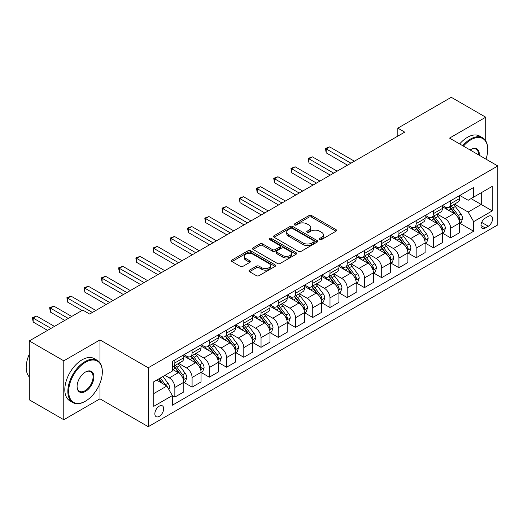 <?xml version="1.0" encoding="UTF-8"?>
<svg xmlns="http://www.w3.org/2000/svg" width="524" height="524" viewBox="0 0 524 524"><rect width="100%" height="100%" fill="white"/><g stroke="black" fill="none" stroke-linecap="round" stroke-linejoin="round"><path stroke-width="0.79" d="M319.745 239.514A1.343 0.773 0 0 0 321.644 239.514L336.022 231.208A1.913 1.107 0 0 0 336.585 230.429A1.913 1.107 0 0 0 336.022 229.65L311.662 215.58A1.913 1.107 0 0 0 308.95 215.58L294.573 223.886A1.343 0.773 0 0 0 294.18 224.429A1.343 0.773 0 0 0 294.573 224.979A1.343 0.773 0 0 0 296.466 224.979L298.326 223.905A6.124 3.537 0 0 1 306.992 223.905L309.022 225.078A6.124 3.537 0 0 1 310.817 227.573A6.124 3.537 0 0 1 309.022 230.075L307.162 231.149A1.343 0.773 0 0 0 306.769 231.7A1.343 0.773 0 0 0 307.162 232.243A1.343 0.773 0 0 0 309.055 232.243L310.915 231.169A6.124 3.537 0 0 1 319.581 231.169L321.612 232.342A6.124 3.537 0 0 1 323.4 234.844A6.124 3.537 0 0 1 321.612 237.346L319.745 238.42A1.343 0.773 0 0 0 319.358 238.964A1.343 0.773 0 0 0 319.745 239.514L319.745 238.42M159.27 416.351A6.242 3.603 120 0 0 163.344 410.849A6.242 3.603 120 0 0 162.388 405.851A6.242 3.603 120 0 0 159.27 406.159A6.242 3.603 120 0 0 155.189 411.661A6.242 3.603 120 0 0 156.145 416.659A6.242 3.603 120 0 0 159.27 416.351M249.535 270.129A1.913 1.107 0 0 0 248.972 270.908A1.913 1.107 0 0 0 249.535 271.687L256.367 275.637A1.913 1.107 0 0 0 259.079 275.637L275.048 266.415A1.913 1.107 0 0 0 275.611 265.635A1.913 1.107 0 0 0 275.048 264.849L250.682 250.786A1.913 1.107 0 0 0 247.976 250.786L232.008 260.009A1.913 1.107 0 0 0 231.444 260.788A1.913 1.107 0 0 0 232.008 261.568L240.261 266.336A1.913 1.107 0 0 0 242.966 266.336L249.804 262.386A1.913 1.107 0 0 0 250.367 261.607A1.913 1.107 0 0 0 249.804 260.828L245.71 258.463A5.122 2.954 0 0 1 244.21 256.374A5.122 2.954 0 0 1 247.374 253.642A5.122 2.954 0 0 1 252.948 254.284L268.989 263.539A5.122 2.954 0 0 1 270.489 265.635A5.122 2.954 0 0 1 267.332 268.367A5.122 2.954 0 0 1 261.751 267.725L259.079 266.179A1.913 1.107 0 0 0 256.367 266.179L249.535 270.129L249.535 271.687M99.973 339.919L63.777 360.82L29.305 340.914L29.305 399.832L63.777 419.731L99.973 398.836L148.24 426.7L148.24 367.783L99.973 339.919L99.973 362.857M485.735 140.858L485.735 117.206L449.54 138.1L497.8 165.964L148.24 367.783M485.735 117.206L451.262 97.3L397.827 128.151L397.827 136.109M29.305 340.914L82.74 310.064L89.63 314.046L404.718 132.133L397.827 128.151M298.464 251.33A1.913 1.107 0 0 0 301.169 251.33L317.144 242.108A1.913 1.107 0 0 0 317.701 241.328A1.913 1.107 0 0 0 317.144 240.549L292.778 226.479A1.913 1.107 0 0 0 290.073 226.479L274.098 235.702A1.913 1.107 0 0 0 273.541 236.481A1.913 1.107 0 0 0 274.098 237.267L298.464 251.33M269.965 239.802A1.343 0.773 0 0 1 271.327 239.992L271.327 238.4L296.093 252.699A1.913 1.107 0 0 1 296.656 253.478A1.913 1.107 0 0 1 296.093 254.264L280.124 263.48A1.913 1.107 0 0 1 277.419 263.48L253.053 249.417L253.053 247.852A1.913 1.107 0 0 0 252.489 248.638A1.913 1.107 0 0 0 253.053 249.417M253.053 247.852L259.891 243.909A1.913 1.107 0 0 1 262.596 243.909L272.473 249.614A1.913 1.107 0 0 0 275.185 249.614L279.718 246.994A1.913 1.107 0 0 0 280.274 246.214A1.913 1.107 0 0 0 279.718 245.429L269.428 239.494A1.343 0.773 0 0 1 269.035 238.944A1.343 0.773 0 0 1 269.867 238.23A1.343 0.773 0 0 1 271.327 238.4M488.283 216.36L485.25 218.115A6.046 3.491 120 0 0 481.301 223.44A6.046 3.491 120 0 0 482.231 228.287A6.046 3.491 120 0 0 485.25 227.986L488.283 226.237A6.046 3.491 120 0 0 492.233 220.905A6.046 3.491 120 0 0 491.309 216.065A6.046 3.491 120 0 0 488.283 216.36M148.24 426.7L497.8 224.881L497.8 165.964M459.81 195.465L468.155 200.279L473.67 197.096L473.67 187.461L172.37 361.416L172.37 371.051L153.755 381.8L153.755 406.316L172.37 395.568L172.37 405.203L473.67 231.248L473.67 221.619L468.155 212.063L454.439 204.144M473.67 197.096L492.285 186.347L492.285 210.871L473.67 221.619M63.777 360.82L63.777 419.731M471.05 198.609L481.255 204.498L481.255 192.714L492.285 186.347M468.155 212.063L481.255 204.498L492.285 210.871M153.755 393.583L166.855 386.018L156.65 380.123M172.37 395.653L174.852 397.081L174.852 387.452A7.801 4.506 -120 0 0 169.337 377.896L164.922 375.348M174.852 397.081L183.813 391.906L183.813 382.278A7.801 4.506 -120 0 0 178.298 372.721L172.37 369.296M184.022 382.474L192.085 387.131L192.085 377.496A7.801 4.506 -120 0 0 186.57 367.946L178.651 363.374M192.085 387.131L201.052 381.957L201.052 372.322A7.801 4.506 -120 0 0 195.537 362.772L183.813 356.006M201.255 372.525L209.325 377.182L209.325 367.547A7.801 4.506 -120 0 0 203.81 357.99L195.891 353.418M209.325 377.182L218.285 372.007L218.285 362.372A7.801 4.506 -120 0 0 212.77 352.816L201.052 346.05M218.495 362.569L226.558 367.226L226.558 357.597A7.801 4.506 -120 0 0 221.043 348.041L213.124 343.469M226.558 367.226L235.525 362.051L235.525 352.423A7.801 4.506 -120 0 0 230.01 342.866L218.285 336.1M235.728 352.619L243.798 357.276L243.798 347.641A7.801 4.506 -120 0 0 238.282 338.091L230.363 333.519M243.798 357.276L252.758 352.102L252.758 342.467A7.801 4.506 -120 0 0 247.243 332.917L235.525 326.151M252.968 342.67L261.037 347.327L261.037 337.692A7.801 4.506 -120 0 0 255.522 328.135L247.597 323.563M261.037 347.327L269.998 342.152L269.998 332.517A7.801 4.506 -120 0 0 264.482 322.961L252.758 316.195M270.207 332.714L278.27 337.371L278.27 327.742A7.801 4.506 -120 0 0 272.755 318.186L264.836 313.614M278.27 337.371L287.237 332.196L287.237 322.568A7.801 4.506 -120 0 0 281.722 313.011L269.998 306.245M287.44 322.764L295.51 327.421L295.51 317.786A7.801 4.506 -120 0 0 289.995 308.236L282.076 303.665M295.51 327.421L304.47 322.247L304.47 312.612A7.801 4.506 -120 0 0 298.955 303.062L287.237 296.296M304.68 312.815L312.743 317.472L312.743 307.837A7.801 4.506 -120 0 0 307.228 298.28L299.309 293.709M312.743 317.472L321.71 312.297L321.71 302.662A7.801 4.506 -120 0 0 316.195 293.106L304.47 286.34M321.913 302.859L329.982 307.516L329.982 297.887A7.801 4.506 -120 0 0 324.467 288.331L316.548 283.759M329.982 307.516L338.943 302.341L338.943 292.713A7.801 4.506 -120 0 0 333.428 283.156L321.71 276.39M339.152 292.909L347.222 297.567L347.222 287.931A7.801 4.506 -120 0 0 341.7 278.382L333.781 273.81M347.222 297.567L356.182 292.392L356.182 282.757A7.801 4.506 -120 0 0 350.667 273.207L338.943 266.441M356.392 282.96L364.455 287.617L364.455 277.982A7.801 4.506 -120 0 0 358.94 268.426L351.021 263.854M364.455 287.617L373.422 282.443L373.422 272.808A7.801 4.506 -120 0 0 367.9 263.251L356.182 256.485M373.625 273.004L381.695 277.661L381.695 268.033A7.801 4.506 -120 0 0 376.18 258.476L368.254 253.904M381.695 277.661L390.655 272.487L390.655 262.858A7.801 4.506 -120 0 0 385.14 253.302L373.422 246.535M390.865 263.055L398.928 267.712L398.928 258.077A7.801 4.506 -120 0 0 393.413 248.527L385.494 243.955M398.928 267.712L407.895 262.537L407.895 252.902A7.801 4.506 -120 0 0 402.38 243.352L390.655 236.586M408.098 253.105L416.167 257.762L416.167 248.127A7.801 4.506 -120 0 0 410.652 238.577L402.733 233.999M416.167 257.762L425.128 252.588L425.128 242.953A7.801 4.506 -120 0 0 419.613 233.396L407.895 226.63M425.337 243.149L433.4 247.806L433.4 238.178A7.801 4.506 -120 0 0 427.885 228.621L419.966 224.049M433.4 247.806L442.367 242.632L442.367 233.003A7.801 4.506 -120 0 0 436.852 223.447L425.128 216.681M442.57 233.2L450.64 237.857L450.64 228.222A7.801 4.506 -120 0 0 445.125 218.672L437.206 214.1M450.64 237.857L459.6 232.682L459.6 223.047A7.801 4.506 -120 0 0 454.085 213.497L442.367 206.731M442.57 205.415L445.125 206.888A7.801 4.506 -120 0 0 449.022 207.275A7.801 4.506 -120 0 0 450.64 203.705L450.64 200.758M425.337 215.364L427.885 216.838A7.801 4.506 -120 0 0 431.789 217.224A7.801 4.506 -120 0 0 433.4 213.654L433.4 210.707M408.098 225.32L410.652 226.794A7.801 4.506 -120 0 0 414.55 227.18A7.801 4.506 -120 0 0 416.167 223.604L416.167 220.663M390.865 235.269L393.413 236.743A7.801 4.506 -120 0 0 397.316 237.13A7.801 4.506 -120 0 0 398.928 233.56L398.928 230.612M373.625 245.219L376.18 246.693A7.801 4.506 -120 0 0 380.077 247.079A7.801 4.506 -120 0 0 381.695 243.509L381.695 240.562M356.386 255.175L358.94 256.649A7.801 4.506 -120 0 0 362.837 257.035A7.801 4.506 -120 0 0 364.455 253.459L364.455 250.518M339.152 265.124L341.7 266.598A7.801 4.506 -120 0 0 345.604 266.985A7.801 4.506 -120 0 0 347.222 263.415L347.222 260.467M321.913 275.074L324.467 276.548A7.801 4.506 -120 0 0 328.365 276.934A7.801 4.506 -120 0 0 329.982 273.364L329.982 270.417M304.68 285.03L307.228 286.504A7.801 4.506 -120 0 0 311.132 286.89A7.801 4.506 -120 0 0 312.743 283.314L312.743 280.373M287.44 294.979L289.995 296.453A7.801 4.506 -120 0 0 293.892 296.839A7.801 4.506 -120 0 0 295.51 293.27L295.51 290.322M270.207 304.929L272.755 306.402A7.801 4.506 -120 0 0 276.659 306.789A7.801 4.506 -120 0 0 278.27 303.219L278.27 300.272M252.968 314.885L255.522 316.358A7.801 4.506 -120 0 0 259.419 316.745A7.801 4.506 -120 0 0 261.037 313.169L261.037 310.228M235.728 324.834L238.282 326.308A7.801 4.506 -120 0 0 242.18 326.694A7.801 4.506 -120 0 0 243.798 323.125L243.798 320.177M218.495 334.784L221.043 336.257A7.801 4.506 -120 0 0 224.947 336.644A7.801 4.506 -120 0 0 226.558 333.074L226.558 330.127M201.255 344.74L203.81 346.213A7.801 4.506 -120 0 0 207.707 346.6A7.801 4.506 -120 0 0 209.325 343.024L209.325 340.083M184.022 354.689L186.57 356.163A7.801 4.506 -120 0 0 190.474 356.549A7.801 4.506 -120 0 0 192.085 352.979L192.085 350.032M459.81 223.25L473.67 231.248M449.022 207.275L457.989 202.1A7.801 4.506 -120 0 0 459.6 198.531L459.6 195.583M431.789 217.224L440.75 212.05A7.801 4.506 -120 0 0 442.367 208.48L442.367 205.532M414.55 227.18L423.516 222.006A7.801 4.506 -120 0 0 425.128 218.429L425.128 215.488M397.316 237.13L406.277 231.955A7.801 4.506 -120 0 0 407.895 228.385L407.895 225.438M380.077 247.079L389.037 241.905A7.801 4.506 -120 0 0 390.655 238.335L390.655 235.387M362.837 257.035L371.804 251.861A7.801 4.506 -120 0 0 373.422 248.284L373.422 245.343M345.604 266.985L354.565 261.81A7.801 4.506 -120 0 0 356.182 258.24L356.182 255.293M328.365 276.934L337.332 271.76A7.801 4.506 -120 0 0 338.943 268.19L338.943 265.242M311.132 286.89L320.092 281.716A7.801 4.506 -120 0 0 321.71 278.139L321.71 275.198M293.892 296.839L302.859 291.665A7.801 4.506 -120 0 0 304.47 288.095L304.47 285.148M276.659 306.789L285.619 301.614A7.801 4.506 -120 0 0 287.237 298.045L287.237 295.097M259.419 316.745L268.38 311.564A7.801 4.506 -120 0 0 269.998 307.994L269.998 305.053M242.18 326.694L251.147 321.52A7.801 4.506 -120 0 0 252.758 317.95L252.758 315.003M224.947 336.644L233.907 331.469A7.801 4.506 -120 0 0 235.525 327.9L235.525 324.952M207.707 346.6L216.674 341.419A7.801 4.506 -120 0 0 218.285 337.849L218.285 334.908M190.474 356.549L199.434 351.375A7.801 4.506 -120 0 0 201.052 347.805L201.052 344.858M172.37 366.813A7.801 4.506 -120 0 0 173.234 366.499L182.201 361.324A7.801 4.506 -120 0 0 183.813 357.754L183.813 354.807M173.234 366.499A7.801 4.506 -120 0 0 174.852 362.929L174.852 359.981M166.855 386.018L172.37 395.568M99.973 398.836L99.973 383.247M320.282 239.704L321.612 238.937A6.124 3.537 0 0 0 323.4 236.435L323.4 234.844M310.817 227.573L310.817 229.165A6.124 3.537 0 0 1 309.022 231.667L307.693 232.433M335.995 231.222L311.662 217.172A1.913 1.107 0 0 0 308.95 217.172L295.11 225.169M317.118 242.127L292.778 228.071A1.913 1.107 0 0 0 290.073 228.071L274.124 237.28M313.758 241.878A1.343 0.773 0 0 0 314.151 241.328A1.343 0.773 0 0 0 313.758 240.785L292.372 228.438A1.343 0.773 0 0 0 290.479 228.438L288.514 229.571A6.124 3.537 0 0 0 286.72 232.067A6.124 3.537 0 0 0 288.514 234.569L303.134 243.012A6.124 3.537 0 0 0 311.793 243.012L313.758 241.878L313.758 243.47A1.343 0.773 0 0 0 314.151 242.92L314.151 241.328M286.72 232.067L286.72 233.658A6.124 3.537 0 0 0 288.514 236.16L288.514 234.569M313.758 243.47L311.793 244.603A6.124 3.537 0 0 1 303.134 244.603L288.514 236.16M253.079 249.431L259.891 245.501L259.891 243.909M280.274 246.214L280.274 247.806A1.913 1.107 0 0 1 279.718 248.586L275.185 251.206A1.913 1.107 0 0 1 272.473 251.206L262.596 245.501A1.913 1.107 0 0 0 259.891 245.501M271.327 239.992L296.067 254.278M282.731 255.535A5.122 2.954 0 0 0 288.311 256.171A5.122 2.954 0 0 0 291.468 253.439A5.122 2.954 0 0 0 289.969 251.35L284.316 248.088A1.913 1.107 0 0 0 281.611 248.088L277.078 250.708A1.913 1.107 0 0 0 276.515 251.487A1.913 1.107 0 0 0 277.078 252.267L282.731 255.535L282.731 257.127A5.122 2.954 0 0 0 288.311 257.762A5.122 2.954 0 0 0 291.468 255.031L291.468 253.439M276.515 251.487L276.515 253.079A1.913 1.107 0 0 0 277.078 253.865L277.078 252.267M282.731 257.127L277.078 253.865M270.489 265.635L270.489 267.227A5.122 2.954 0 0 1 267.332 269.958A5.122 2.954 0 0 1 261.751 269.316L259.079 267.771A1.913 1.107 0 0 0 256.367 267.771L249.562 271.701M244.21 256.374L244.21 257.965A5.122 2.954 0 0 0 245.71 260.055L245.71 258.463M249.778 262.406L245.71 260.055M275.048 264.849L275.048 266.415L250.682 252.378A1.913 1.107 0 0 0 247.976 252.378L232.034 261.581M459.6 223.368L461.258 222.412L462.633 218.429A5.168 2.987 -120 0 0 460.989 214.034L455.356 206.508A14.921 8.613 -120 0 0 453.725 204.563M448.118 210.052A14.921 8.613 -120 0 0 445.066 206.856M459.135 220.204L459.849 218.652A5.168 2.987 -120 0 0 458.369 215.541L452.736 208.021A14.921 8.613 -120 0 0 451.105 206.076M449.716 206.875A12.386 7.153 60 0 1 451.747 209.187L456.515 215.547M354.388 161.189L329.635 146.897L326.19 148.888L326.19 152.87L347.497 165.171M449.448 207.026A14.921 8.613 60 0 1 451.079 208.978L454.825 213.975M326.19 152.87L325.43 148.456L350.942 163.18M325.43 148.456L329.635 146.897M442.367 233.318L444.018 232.361L445.4 228.385A5.168 2.987 -120 0 0 443.749 223.984L438.116 216.464A14.921 8.613 -120 0 0 436.485 214.513M430.885 220.001A14.921 8.613 -120 0 0 427.833 216.805M441.896 230.154L442.61 228.602A5.168 2.987 -120 0 0 441.129 225.497L435.496 217.977A14.921 8.613 -120 0 0 433.865 216.026M432.477 216.825A12.386 7.153 60 0 1 434.514 219.137L439.282 225.503M337.155 171.145L312.402 156.853L308.95 158.844L308.95 162.82L330.258 175.121M432.215 216.982A14.921 8.613 60 0 1 433.839 218.927L437.586 223.931M308.95 162.82L308.197 158.405L333.703 173.13M308.197 158.405L312.402 156.853M425.128 243.274L426.785 242.317L428.16 238.335A5.168 2.987 -120 0 0 426.516 233.933L420.877 226.414A14.921 8.613 -120 0 0 419.252 224.462M413.646 229.957A14.921 8.613 -120 0 0 410.593 226.761M424.656 240.103L425.37 238.558A5.168 2.987 -120 0 0 423.896 235.446L418.257 227.927A14.921 8.613 -120 0 0 416.632 225.975M415.244 226.781A12.386 7.153 60 0 1 417.274 229.086L422.043 235.453M319.915 181.094L295.163 166.802L291.717 168.793L291.717 172.776L313.018 185.077M414.975 226.931A14.921 8.613 60 0 1 416.606 228.883L420.353 233.881M291.717 172.776L290.958 168.355L316.47 183.086M290.958 168.355L295.163 166.802M407.895 253.223L409.545 252.267L410.927 248.284A5.168 2.987 -120 0 0 409.277 243.889L403.644 236.363A14.921 8.613 -120 0 0 402.013 234.418M396.413 239.907A14.921 8.613 -120 0 0 393.354 236.71M407.423 250.059L408.137 248.507A5.168 2.987 -120 0 0 406.657 245.396L401.024 237.876A14.921 8.613 -120 0 0 399.393 235.931M398.004 236.73A12.386 7.153 60 0 1 400.041 239.042L404.81 245.402M302.675 191.044L277.93 176.752L274.478 178.743L274.478 182.725L295.785 195.026M397.742 236.881A14.921 8.613 60 0 1 399.367 238.833L403.113 243.83M274.478 182.725L273.718 178.304L299.23 193.035M273.718 178.304L277.93 176.752M390.655 263.172L392.312 262.216L393.688 258.24A5.168 2.987 -120 0 0 392.037 253.839L386.404 246.319A14.921 8.613 -120 0 0 384.78 244.367M379.173 249.856A14.921 8.613 -120 0 0 376.121 246.66M390.184 260.009L390.897 258.456A5.168 2.987 -120 0 0 389.417 255.352L383.784 247.826A14.921 8.613 -120 0 0 382.16 245.88M380.771 246.68A12.386 7.153 60 0 1 382.802 248.992L387.57 255.358M285.442 201L260.69 186.708L257.245 188.699L257.245 192.675L278.545 204.976M380.503 246.837A14.921 8.613 60 0 1 382.134 248.782L385.874 253.786M257.245 192.675L256.485 188.26L281.997 202.984M256.485 188.26L260.69 186.708M485.977 159.139A23.79 13.735 120 0 0 487.733 149.484A23.79 13.735 120 0 0 470.912 139.777A23.79 13.735 120 0 0 463.426 146.124M462.705 145.705A24.379 14.076 -60 0 1 470.5 139.056A24.379 14.076 -60 0 1 482.683 137.851A24.379 14.076 -60 0 1 487.733 149.013A24.379 14.076 -60 0 1 487.733 149.248M470.12 149.988A11.895 6.871 -60 0 1 470.912 149.484L470.912 149.484A11.895 6.871 -60 0 1 479.283 155.274M459.672 143.956A24.379 14.076 -60 0 1 467.46 137.308A24.379 14.076 -60 0 1 479.65 136.096L482.683 137.851M478.484 154.816A11.312 6.53 120 0 0 476.152 149.163A11.312 6.53 120 0 0 470.703 149.609M85.085 401.384L85.497 401.142A23.79 13.735 120 0 0 102.318 372.007A23.79 13.735 120 0 0 85.497 362.294A23.79 13.735 120 0 0 68.67 391.428A23.79 13.735 120 0 0 85.497 401.142L85.078 401.384A24.379 14.076 -60 0 1 85.078 401.384A24.379 14.076 -60 0 1 72.895 402.589A24.379 14.076 -60 0 1 69.155 383.057A24.379 14.076 -60 0 1 85.078 361.573A24.379 14.076 -60 0 1 97.267 360.368A24.379 14.076 -60 0 1 102.318 371.529A24.379 14.076 -60 0 1 102.318 371.771M85.497 391.428A11.895 6.871 -60 0 1 77.08 386.574A11.895 6.871 -60 0 1 85.497 372.007L85.497 372.007A11.895 6.871 -60 0 1 93.907 376.861A11.895 6.871 -60 0 1 85.497 391.428M77.087 386.332A11.312 6.53 120 0 0 79.425 391.277A11.312 6.53 120 0 0 85.078 390.714A11.312 6.53 120 0 0 92.473 380.745A11.312 6.53 120 0 0 90.737 371.686A11.312 6.53 120 0 0 85.288 372.132M72.895 402.589L69.862 400.84A24.379 14.076 -60 0 1 66.122 381.302A24.379 14.076 -60 0 1 82.045 359.824A24.379 14.076 -60 0 1 94.235 358.619L97.267 360.368M29.305 376.985A24.379 14.076 -60 0 1 29.305 354.204M373.422 273.128L375.073 272.172L376.455 268.19A5.168 2.987 -120 0 0 374.804 263.788L369.171 256.269A14.921 8.613 -120 0 0 367.54 254.317M361.94 259.812A14.921 8.613 -120 0 0 358.881 256.616M372.95 269.958L373.664 268.412A5.168 2.987 -120 0 0 372.184 265.301L366.551 257.782A14.921 8.613 -120 0 0 364.92 255.83M363.532 256.636A12.386 7.153 60 0 1 365.562 258.941L370.33 265.308M268.203 210.949L243.45 196.657L240.005 198.648L240.005 202.631L261.312 214.932M363.263 256.786A14.921 8.613 60 0 1 364.894 258.738L368.641 263.736M240.005 202.631L239.245 198.21L264.758 212.941M239.245 198.21L243.45 196.657M356.182 283.078L357.84 282.122L359.215 278.139A5.168 2.987 -120 0 0 357.565 273.738L351.931 266.218A14.921 8.613 -120 0 0 350.307 264.273M344.7 269.762A14.921 8.613 -120 0 0 341.648 266.565M355.711 279.914L356.425 278.362A5.168 2.987 -120 0 0 354.945 275.251L349.311 267.731A14.921 8.613 -120 0 0 347.687 265.786M346.299 266.585A12.386 7.153 60 0 1 348.329 268.897L353.097 275.257M250.97 220.899L226.217 206.607L222.772 208.598L222.772 212.58L244.073 224.881M346.03 266.736A14.921 8.613 60 0 1 347.654 268.688L351.401 273.685M222.772 212.58L222.012 208.159L247.518 222.89M222.012 208.159L226.217 206.607M338.943 293.027L340.6 292.071L341.976 288.095A5.168 2.987 -120 0 0 340.331 283.694L334.692 276.174A14.921 8.613 -120 0 0 333.067 274.222M327.461 279.711A14.921 8.613 -120 0 0 324.408 276.515M338.471 289.864L339.185 288.311A5.168 2.987 -120 0 0 337.711 285.207L332.072 277.681A14.921 8.613 -120 0 0 330.447 275.735M329.059 276.534A12.386 7.153 60 0 1 331.089 278.847L335.858 285.213M233.73 230.848L208.978 216.563L205.532 218.554L205.532 222.53L226.833 234.831M328.79 276.692A14.921 8.613 60 0 1 330.421 278.637L334.168 283.641M205.532 222.53L204.773 218.115L230.285 232.839M204.773 218.115L208.978 216.563M321.71 302.983L323.36 302.027L324.742 298.045A5.168 2.987 -120 0 0 323.092 293.643L317.459 286.124A14.921 8.613 -120 0 0 315.828 284.172M310.228 289.667A14.921 8.613 -120 0 0 307.175 286.471M321.238 299.813L321.952 298.267A5.168 2.987 -120 0 0 320.472 295.156L314.839 287.637A14.921 8.613 -120 0 0 313.208 285.685M311.819 286.49A12.386 7.153 60 0 1 313.856 288.796L318.625 295.163M216.497 240.804L191.745 226.512L188.293 228.503L188.293 232.486L209.6 244.787M311.557 286.641A14.921 8.613 60 0 1 313.182 288.593L316.928 293.591M188.293 232.486L187.54 228.064L213.045 242.795M187.54 228.064L191.745 226.512M304.47 312.933L306.127 311.977L307.503 307.994A5.168 2.987 -120 0 0 305.859 303.593L300.219 296.073A14.921 8.613 -120 0 0 298.595 294.128M292.988 299.617A14.921 8.613 -120 0 0 289.936 296.42M303.999 309.769L304.713 308.217A5.168 2.987 -120 0 0 303.239 305.106L297.599 297.586A14.921 8.613 -120 0 0 295.975 295.634M294.586 296.44A12.386 7.153 60 0 1 296.617 298.752L301.385 305.112M199.258 250.754L174.505 236.462L171.06 238.453L171.06 242.435L192.36 254.736M294.318 296.591A14.921 8.613 60 0 1 295.949 298.542L299.695 303.54M171.06 242.435L170.3 238.014L195.812 252.745M170.3 238.014L174.505 236.462M287.237 322.882L288.888 321.926L290.27 317.95A5.168 2.987 -120 0 0 288.619 313.548L282.986 306.029A14.921 8.613 -120 0 0 281.355 304.077M275.755 309.566A14.921 8.613 -120 0 0 272.696 306.37M286.766 319.719L287.479 318.166A5.168 2.987 -120 0 0 285.999 315.062L280.366 307.536A14.921 8.613 -120 0 0 278.735 305.59M277.347 306.389A12.386 7.153 60 0 1 279.384 308.702L284.152 315.068M182.018 260.703L157.272 246.418L153.82 248.409L153.82 252.385L175.127 264.686M277.085 306.547A14.921 8.613 60 0 1 278.709 308.492L282.456 313.496M153.82 252.385L153.06 247.97L178.573 262.694M153.06 247.97L157.272 246.418M269.998 332.838L271.655 331.882L273.03 327.9A5.168 2.987 -120 0 0 271.38 323.498L265.747 315.979A14.921 8.613 -120 0 0 264.122 314.027M258.515 319.522A14.921 8.613 -120 0 0 255.463 316.326M269.526 329.668L270.24 328.122A5.168 2.987 -120 0 0 268.76 325.011L263.127 317.492A14.921 8.613 -120 0 0 261.502 315.54M260.114 316.345A12.386 7.153 60 0 1 262.144 318.651L266.913 325.018M164.785 270.659L140.032 256.367L136.587 258.358L136.587 262.341L157.888 274.642M259.845 316.496A14.921 8.613 60 0 1 261.476 318.448L265.216 323.446M136.587 262.341L135.827 257.919L161.333 272.65M135.827 257.919L140.032 256.367M252.758 342.788L254.415 341.831L255.797 337.849A5.168 2.987 -120 0 0 254.147 333.447L248.514 325.928A14.921 8.613 -120 0 0 246.883 323.983M241.282 329.472A14.921 8.613 -120 0 0 238.224 326.275M252.293 339.624L253.007 338.072A5.168 2.987 -120 0 0 251.527 334.96L245.894 327.441A14.921 8.613 -120 0 0 244.263 325.489M242.874 326.295A12.386 7.153 60 0 1 244.904 328.607L249.673 334.967M147.545 280.609L122.793 266.316L119.348 268.308L119.348 272.29L140.655 284.591M242.605 326.445A14.921 8.613 60 0 1 244.236 328.397L247.983 333.395M119.348 272.29L118.588 267.869L144.1 282.6M118.588 267.869L122.793 266.316M235.525 352.737L237.182 351.781L238.558 347.805A5.168 2.987 -120 0 0 236.907 343.403L231.274 335.884A14.921 8.613 -120 0 0 229.643 333.932M224.043 339.421A14.921 8.613 -120 0 0 220.99 336.225M235.053 349.574L235.767 348.021A5.168 2.987 -120 0 0 234.287 344.916L228.654 337.391A14.921 8.613 -120 0 0 227.023 335.445M225.641 336.244A12.386 7.153 60 0 1 227.671 338.556L232.44 344.923M130.312 290.558L105.56 276.272L102.108 278.264L102.108 282.24L123.415 294.54M225.372 336.401A14.921 8.613 60 0 1 226.997 338.347L230.743 343.351M102.108 282.24L101.355 277.825L126.86 292.549M101.355 277.825L105.56 276.272M218.285 362.693L219.942 361.737L221.318 357.754A5.168 2.987 -120 0 0 219.674 353.353L214.034 345.833A14.921 8.613 -120 0 0 212.41 343.882M206.803 349.377A14.921 8.613 -120 0 0 203.751 346.181M217.814 359.523L218.528 357.977A5.168 2.987 -120 0 0 217.054 354.866L211.414 347.346A14.921 8.613 -120 0 0 209.79 345.395M208.401 346.194A12.386 7.153 60 0 1 210.432 348.506L215.2 354.872M113.073 300.514L88.32 286.222L84.875 288.213L84.875 292.196L106.175 304.496M208.133 346.351A14.921 8.613 60 0 1 209.764 348.303L213.51 353.3M84.875 292.196L84.115 287.774L109.627 302.505M84.115 287.774L88.32 286.222M201.052 372.643L202.703 371.686L204.085 367.704A5.168 2.987 -120 0 0 202.434 363.302L196.801 355.783A14.921 8.613 -120 0 0 195.17 353.838M189.57 359.326A14.921 8.613 -120 0 0 186.518 356.13M200.581 369.479L201.295 367.927A5.168 2.987 -120 0 0 199.814 364.815L194.181 357.296A14.921 8.613 -120 0 0 192.55 355.344M191.162 356.15A12.386 7.153 60 0 1 193.199 358.462L197.967 364.822M95.833 310.463L71.087 296.171L67.635 298.163L67.635 302.145L82.045 310.463M190.9 356.3A14.921 8.613 60 0 1 192.524 358.252L196.271 363.25M67.635 302.145L66.882 297.724L92.388 312.455M66.882 297.724L71.087 296.171M183.813 382.592L185.47 381.636L186.845 377.66A5.168 2.987 -120 0 0 185.195 373.258L179.562 365.732A14.921 8.613 -120 0 0 177.937 363.787M183.341 379.428L184.055 377.876A5.168 2.987 -120 0 0 182.575 374.771L176.942 367.245A14.921 8.613 -120 0 0 175.317 365.3M173.929 366.099A12.386 7.153 60 0 1 175.959 368.411L180.728 374.778M71.703 316.437L53.848 306.127L50.402 308.119L50.402 312.094L64.812 320.413M173.66 366.256A14.921 8.613 60 0 1 175.291 368.202L179.031 373.206M50.402 312.094L49.642 307.68L68.258 318.428M49.642 307.68L53.848 306.127M168.918 389.601L169.612 387.609A5.168 2.987 -120 0 0 167.962 383.208L162.931 376.494M54.47 326.387L36.608 316.077L33.163 318.068L33.163 322.05L47.573 330.369M165.813 385.415A5.168 2.987 -120 0 0 165.342 384.721L160.311 378.007M159.021 378.754L162.63 383.581M158.661 378.963L161.72 383.057M33.163 322.05L32.403 317.629L51.018 328.378M32.403 317.629L36.608 316.077M169.337 377.896L178.298 372.721M186.57 367.946L195.537 362.772M203.81 357.99L212.77 352.816M221.043 348.041L230.01 342.866M238.282 338.091L247.243 332.917M255.522 328.135L264.482 322.961M272.755 318.186L281.722 313.011M289.995 308.236L298.955 303.062M307.228 298.28L316.195 293.106M324.467 288.331L333.428 283.156M341.7 278.382L350.667 273.207M358.94 268.426L367.9 263.251M376.18 258.476L385.14 253.302M393.413 248.527L402.38 243.352M410.652 238.577L419.613 233.396M427.885 228.621L436.852 223.447M445.125 218.672L454.085 213.497M450.64 203.705L459.6 198.531M450.64 228.222L459.6 223.047M433.4 238.178L442.367 233.003M433.4 213.654L442.367 208.48M416.167 248.127L425.128 242.953M416.167 223.604L425.128 218.429M398.928 258.077L407.895 252.902M398.928 233.56L407.895 228.385M381.695 268.033L390.655 262.858M381.695 243.509L390.655 238.335M364.455 277.982L373.422 272.808M364.455 253.459L373.422 248.284M347.222 287.931L356.182 282.757M347.222 263.415L356.182 258.24M329.982 297.887L338.943 292.713M329.982 273.364L338.943 268.19M312.743 307.837L321.71 302.662M312.743 283.314L321.71 278.139M295.51 317.786L304.47 312.612M295.51 293.27L304.47 288.095M278.27 327.742L287.237 322.568M278.27 303.219L287.237 298.045M261.037 337.692L269.998 332.517M261.037 313.169L269.998 307.994M243.798 347.641L252.758 342.467M243.798 323.125L252.758 317.95M226.558 357.597L235.525 352.423M226.558 333.074L235.525 327.9M209.325 367.547L218.285 362.372M209.325 343.024L218.285 337.849M192.085 377.496L201.052 372.322M192.085 352.979L201.052 347.805M174.852 387.452L183.813 382.278M174.852 362.929L183.813 357.754M481.674 222.418L488.283 226.237M480.98 225.517L485.25 227.986M321.612 238.937L321.612 237.346M307.162 232.243L307.162 231.149M309.022 231.667L309.022 230.075M294.573 224.979L294.573 223.886M308.95 217.172L308.95 215.58M311.662 217.172L311.662 215.58M336.022 231.208L336.022 229.65M274.098 237.267L274.098 235.702M290.073 228.071L290.073 226.479M292.778 228.071L292.778 226.479M317.144 242.108L317.144 240.549M303.134 244.603L303.134 243.012M311.793 244.603L311.793 243.012M262.596 245.501L262.596 243.909M272.473 251.206L272.473 249.614M275.185 251.206L275.185 249.614M279.718 248.586L279.718 246.994M296.093 254.264L296.093 252.699M256.367 267.771L256.367 266.179M259.079 267.771L259.079 266.179M261.751 269.316L261.751 267.725M249.804 262.386L249.804 260.828M232.008 261.568L232.008 260.009M247.976 252.378L247.976 250.786M250.682 252.378L250.682 250.786M459.214 220.486L462.6 218.534M452.736 208.021L455.356 206.508M448.668 210.366L451.079 208.978M458.369 215.541L460.989 214.034M457.956 217.565L459.849 218.652M441.981 230.436L445.367 228.484M435.496 217.977L438.116 216.464M431.435 220.322L433.839 218.927M441.129 225.497L443.749 223.984M440.723 227.514L442.61 228.602M424.741 240.392L428.128 238.433M418.257 227.927L420.877 226.414M414.196 230.272L416.606 228.883M423.896 235.446L426.516 233.933M423.484 237.464L425.37 238.558M407.508 250.341L410.895 248.389M401.024 237.876L403.644 236.363M396.956 240.221L399.367 238.833M406.657 245.396L409.277 243.889M406.244 247.42L408.137 248.507M390.269 260.29L393.655 258.339M383.784 247.826L386.404 246.319M379.723 250.177L382.134 248.782M389.417 255.352L392.037 253.839M389.011 257.369L390.897 258.456M373.036 270.246L376.415 268.288M366.551 257.782L369.171 256.269M362.484 260.127L364.894 258.738M372.184 265.301L374.804 263.788M371.771 267.319L373.664 268.412M355.796 280.196L359.182 278.244M349.311 267.731L351.931 266.218M345.251 270.076L347.654 268.688M354.945 275.251L357.565 273.738M354.538 277.268L356.425 278.362M338.556 290.145L341.943 288.193M332.072 277.681L334.692 276.174M328.011 280.032L330.421 278.637M337.711 285.207L340.331 283.694M337.299 287.224L339.185 288.311M321.323 300.101L324.71 298.143M314.839 287.637L317.459 286.124M310.778 289.982L313.182 288.593M320.472 295.156L323.092 293.643M320.066 297.173L321.952 298.267M304.084 310.051L307.47 308.099M297.599 297.586L300.219 296.073M293.538 299.931L295.949 298.542M303.239 305.106L305.859 303.593M302.826 307.123L304.713 308.217M286.851 320L290.237 318.048M280.366 307.536L282.986 306.029M276.299 309.887L278.709 308.492M285.999 315.062L288.619 313.548M285.587 317.079L287.479 318.166M269.611 329.956L272.997 327.998M263.127 317.492L265.747 315.979M259.066 319.837L261.476 318.448M268.76 325.011L271.38 323.498M268.353 327.028L270.24 328.122M252.378 339.906L255.758 337.954M245.894 327.441L248.514 325.928M241.826 329.786L244.236 328.397M251.527 334.96L254.147 333.447M251.114 336.978L253.007 338.072M235.138 349.855L238.525 347.903M228.654 337.391L231.274 335.884M224.593 339.742L226.997 338.347M234.287 344.916L236.907 343.403M233.881 346.934L235.767 348.021M217.899 359.811L221.285 357.853M211.414 347.346L214.034 345.833M207.353 349.691L209.764 348.303M217.054 354.866L219.674 353.353M216.641 356.883L218.528 357.977M200.666 369.761L204.052 367.809M194.181 357.296L196.801 355.783M190.12 359.641L192.524 358.252M199.814 364.815L202.434 363.302M199.408 366.833L201.295 367.927M183.426 379.71L186.813 377.758M176.942 367.245L179.562 365.732M172.881 369.597L175.291 368.202M182.575 374.771L185.195 373.258M182.169 376.789L184.055 377.876M168.263 388.467L169.573 387.708M165.342 384.721L167.962 383.208M487.733 149.484L487.733 149.013M102.318 372.007L102.318 371.529"/></g></svg>
